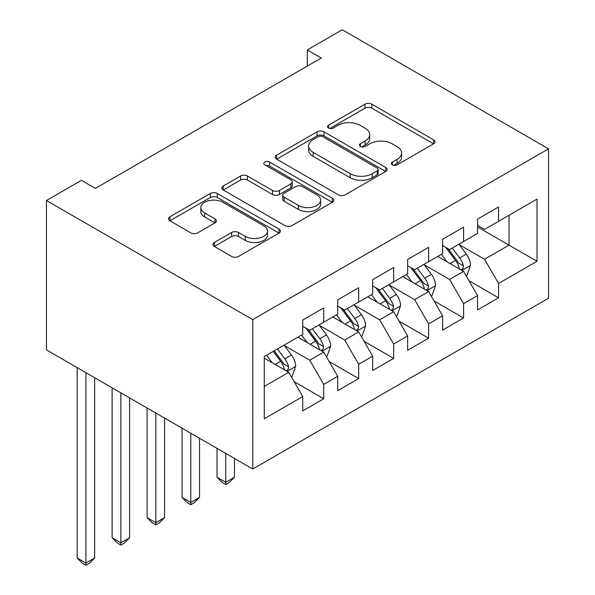 <?xml version="1.0" encoding="UTF-8"?>
<svg xmlns="http://www.w3.org/2000/svg" width="595" height="595" viewBox="0 0 595 595"><rect width="100%" height="100%" fill="white"/><g stroke="black" fill="none" stroke-linecap="round" stroke-linejoin="round"><path stroke-width="0.89" d="M392.35 164.852A3.399 1.964 0 0 0 397.155 164.852L433.621 143.804A4.857 2.804 0 0 0 435.042 141.818A4.857 2.804 0 0 0 433.621 139.84L371.845 104.17A4.857 2.804 0 0 0 364.98 104.17L328.514 125.225A3.399 1.964 0 0 0 327.518 126.609A3.399 1.964 0 0 0 328.514 127.999A3.399 1.964 0 0 0 333.319 127.999L338.042 125.277A15.53 8.97 0 0 1 360.005 125.277L365.151 128.245A15.53 8.97 0 0 1 369.703 134.589A15.53 8.97 0 0 1 365.151 140.926L360.436 143.655A3.399 1.964 0 0 0 359.44 145.039A3.399 1.964 0 0 0 360.436 146.429A3.399 1.964 0 0 0 365.241 146.429L369.956 143.7A15.53 8.97 0 0 1 391.919 143.7L397.066 146.675A15.53 8.97 0 0 1 401.618 153.012A15.53 8.97 0 0 1 397.066 159.356L392.35 162.078A3.399 1.964 0 0 0 391.354 163.469A3.399 1.964 0 0 0 392.35 164.852L392.35 162.078M214.319 242.477A4.857 2.804 0 0 0 212.898 244.456A4.857 2.804 0 0 0 214.319 246.434L231.648 256.445A4.857 2.804 0 0 0 238.513 256.445L279.01 233.062A4.857 2.804 0 0 0 280.431 231.083A4.857 2.804 0 0 0 279.01 229.097L217.234 193.434A4.857 2.804 0 0 0 210.37 193.434L169.88 216.818A4.857 2.804 0 0 0 168.452 218.796A4.857 2.804 0 0 0 169.88 220.775L190.809 232.861A4.857 2.804 0 0 0 197.674 232.861L215.003 222.857A4.857 2.804 0 0 0 216.424 220.879A4.857 2.804 0 0 0 215.003 218.893L204.628 212.898A12.986 7.497 0 0 1 200.82 207.603A12.986 7.497 0 0 1 208.838 200.679A12.986 7.497 0 0 1 222.984 202.3L263.652 225.78A12.986 7.497 0 0 1 267.453 231.083A12.986 7.497 0 0 1 259.442 238.007A12.986 7.497 0 0 1 245.289 236.379L238.513 232.466A4.857 2.804 0 0 0 231.648 232.466L214.319 242.477L214.319 246.434M46.462 200.522L252.749 319.619L252.749 469.001L46.462 349.905L46.462 200.522L81.426 180.337L95.408 188.414L321.278 58.013L307.288 49.935L307.288 66.082M307.288 49.935L342.251 29.75L548.538 148.847L252.749 319.619M338.384 194.818A4.857 2.804 0 0 0 345.249 194.818L385.746 171.442A4.857 2.804 0 0 0 387.166 169.456A4.857 2.804 0 0 0 385.746 167.478L323.97 131.815A4.857 2.804 0 0 0 317.105 131.815L276.608 155.191A4.857 2.804 0 0 0 275.188 157.177A4.857 2.804 0 0 0 276.608 159.155L338.384 194.818M266.129 165.588A3.399 1.964 0 0 1 269.572 166.065L269.572 162.026L332.374 198.291A4.857 2.804 0 0 1 333.795 200.27A4.857 2.804 0 0 1 332.374 202.255L291.877 225.631A4.857 2.804 0 0 1 285.02 225.631L223.244 189.969L223.244 186.004A4.857 2.804 0 0 0 221.823 187.983A4.857 2.804 0 0 0 223.244 189.969M223.244 186.004L240.573 176.001A4.857 2.804 0 0 1 247.438 176.001L272.488 190.459A4.857 2.804 0 0 0 279.353 190.459L290.851 183.825A4.857 2.804 0 0 0 292.271 181.847A4.857 2.804 0 0 0 290.851 179.861L264.768 164.8A3.399 1.964 0 0 1 263.771 163.417A3.399 1.964 0 0 1 265.868 161.602A3.399 1.964 0 0 1 269.572 162.026M252.749 469.001L548.538 298.229L548.538 148.847M477.562 226.97L509.03 245.133L509.03 215.264L537.002 199.109L498.543 221.318L498.543 206.986L477.562 219.094L477.562 233.426L463.579 241.503L463.579 227.171L442.598 239.279L442.598 253.611L428.616 261.688L428.616 247.356L407.635 259.465L407.635 273.797L393.652 281.874L393.652 267.542L372.671 279.65L372.671 293.982L358.688 302.059L358.688 287.727L337.707 299.835L337.707 314.175L323.725 322.245L323.725 307.913L302.743 320.028L302.743 334.36L264.284 356.561L264.284 418.739L302.743 396.53L288.761 372.306L264.284 358.175M537.002 199.109L537.002 261.287L498.543 283.488L484.553 259.264L459.206 244.634M468.994 280.766L498.543 297.82L498.543 283.488M498.543 297.82L477.562 309.936L477.562 295.603L463.579 303.673L449.589 279.449L424.242 264.82M434.03 300.951L463.579 318.005L463.579 303.673M463.579 318.005L442.598 330.121L442.598 315.789L428.616 323.858L414.626 299.635L389.279 285.005M399.066 321.136L428.616 338.191L428.616 323.858M428.616 338.191L407.635 350.306L407.635 335.974L393.652 344.044L379.662 319.827L354.315 305.19M364.103 341.322L393.652 358.383L393.652 344.044M393.652 358.383L372.671 370.492L372.671 356.16L358.688 364.237L344.698 340.013L319.351 325.376M329.139 361.507L358.688 378.569L358.688 364.237M358.688 378.569L337.707 390.677L337.707 376.345L323.725 384.422L309.735 360.198L284.388 345.561M294.175 381.693L323.725 398.754L323.725 384.422M323.725 398.754L302.743 410.862L302.743 396.53M302.743 326.283L309.735 330.322L323.725 322.245M264.284 386.438L288.761 372.306M337.707 306.098L344.698 310.136L358.688 302.059M309.735 360.198L323.725 352.121L297.85 337.187M337.707 376.345L323.725 352.121M372.671 285.912L379.662 289.951L393.652 281.874M344.698 340.013L358.688 331.936L332.813 317.001M372.671 356.16L358.688 331.936M407.635 265.727L414.626 269.766L428.616 261.688M379.662 319.827L393.652 311.75L367.777 296.808M407.635 335.974L393.652 311.75M442.598 245.542L449.589 249.573L463.579 241.503M414.626 299.635L428.616 291.565L402.741 276.623M442.598 315.789L428.616 291.565M477.562 225.356L484.553 229.387L498.543 221.318M449.589 279.449L463.579 271.38L437.704 256.438M477.562 295.603L463.579 271.38M484.553 259.264L509.03 245.133L537.002 261.287M393.704 165.336L397.066 163.394A15.53 8.97 0 0 0 401.618 157.05L401.618 153.012M369.703 134.589L369.703 138.628A15.53 8.97 0 0 1 365.151 144.964L361.79 146.906M433.554 143.841L371.845 108.208A4.857 2.804 0 0 0 364.98 108.208L329.875 128.475M385.679 171.479L323.97 135.853A4.857 2.804 0 0 0 317.105 135.853L276.675 159.192M377.163 170.847A3.399 1.964 0 0 0 378.16 169.456A3.399 1.964 0 0 0 377.163 168.073L322.936 136.768A3.399 1.964 0 0 0 318.132 136.768L313.156 139.639A15.53 8.97 0 0 0 308.612 145.983A15.53 8.97 0 0 0 313.156 152.32L350.224 173.718A15.53 8.97 0 0 0 372.187 173.718L377.163 170.847L377.163 174.885A3.399 1.964 0 0 0 378.16 173.495L378.16 169.456M308.612 145.983L308.612 150.014A15.53 8.97 0 0 0 313.156 156.359L313.156 152.32M377.163 174.885L372.187 177.756A15.53 8.97 0 0 1 350.224 177.756L313.156 156.359M223.304 190.006L240.573 180.032L240.573 176.001M292.271 181.847L292.271 185.878A4.857 2.804 0 0 1 290.851 187.864L279.353 194.498A4.857 2.804 0 0 1 272.488 194.498L247.438 180.032A4.857 2.804 0 0 0 240.573 180.032M269.572 166.065L332.315 202.293M298.489 205.468A12.986 7.497 0 0 0 312.635 207.097A12.986 7.497 0 0 0 320.653 200.173A12.986 7.497 0 0 0 316.845 194.87L302.52 186.599A4.857 2.804 0 0 0 295.656 186.599L284.157 193.234A4.857 2.804 0 0 0 282.737 195.22A4.857 2.804 0 0 0 284.157 197.198L298.489 205.468L298.489 209.507A12.986 7.497 0 0 0 312.635 211.136A12.986 7.497 0 0 0 320.653 204.211L320.653 200.173M282.737 195.22L282.737 199.258A4.857 2.804 0 0 0 284.157 201.236L284.157 197.198M298.489 209.507L284.157 201.236M267.453 231.083L267.453 235.122A12.986 7.497 0 0 1 259.442 242.046A12.986 7.497 0 0 1 245.289 240.417L238.513 236.505A4.857 2.804 0 0 0 231.648 236.505L214.386 246.471M200.82 207.603L200.82 211.642A12.986 7.497 0 0 0 204.628 216.937L204.628 212.898M214.944 222.894L204.628 216.937M278.943 233.099L217.234 197.473A4.857 2.804 0 0 0 210.37 197.473L169.939 220.812M466.168 275.857L467.001 275.373L470.496 265.281A13.105 7.564 -120 0 0 466.316 254.125L458.886 244.21M447.053 261.837L441.408 254.303M438.768 257.055L438.128 256.2M461.11 269.952L463.141 268.129L463.423 265.839A13.105 7.564 -120 0 0 459.675 257.955L452.245 248.041M448.005 248.658L457.183 260.908A6.679 3.853 60 0 1 458.395 262.938L463.423 265.839M445.7 247.334L455.48 260.379A13.105 7.564 60 0 1 459.228 268.263L459.496 269.022M431.204 296.042L432.037 295.559L435.533 285.466A13.105 7.564 -120 0 0 431.353 274.31L423.923 264.396M412.09 282.023L406.445 274.488M403.804 277.24L403.165 276.385M426.146 290.137L428.177 288.315L428.46 286.024A13.105 7.564 -120 0 0 424.711 278.148L417.281 268.226M413.042 268.851L422.219 281.093A6.679 3.853 60 0 1 423.432 283.123L428.46 286.024M410.736 267.519L420.516 280.565A13.105 7.564 60 0 1 424.265 288.449L424.532 289.207M225.758 453.412L225.758 482.285L234.497 477.242L234.497 458.462M234.497 477.242L229.254 482.486L225.758 484.509L222.262 482.486L217.011 477.242L217.011 448.37M217.011 477.242L225.758 482.285L225.758 484.509M396.24 316.228L397.073 315.744L400.569 305.651A13.105 7.564 -120 0 0 396.389 294.495L388.959 284.581M377.126 302.208L371.481 294.674M368.841 297.426L368.201 296.57M391.183 310.322L393.213 308.5L393.496 306.209A13.105 7.564 -120 0 0 389.747 298.333L382.317 288.419M378.078 289.036L387.256 301.278A6.679 3.853 60 0 1 388.468 303.309L393.496 306.209M375.772 287.705L385.553 300.75A13.105 7.564 60 0 1 389.301 308.634L389.569 309.393M190.794 433.227L190.794 502.47L199.533 497.427L199.533 438.277M199.533 497.427L194.29 502.671L190.794 504.694L187.299 502.671L182.048 497.427L182.048 428.184M182.048 497.427L190.794 502.47L190.794 504.694M361.277 336.42L362.11 335.93L365.605 325.837A13.105 7.564 -120 0 0 361.425 314.681L353.995 304.766M342.162 322.393L336.517 314.859M333.877 317.611L333.237 316.756M356.219 330.508L358.25 328.685L358.532 326.395A13.105 7.564 -120 0 0 354.784 318.518L347.354 308.604M343.114 309.221L352.292 321.464A6.679 3.853 60 0 1 353.504 323.494L358.532 326.395M340.809 307.89L350.589 320.936A13.105 7.564 60 0 1 354.337 328.819L354.605 329.578M155.831 413.042L155.831 522.655L164.57 517.613L164.57 418.092M164.57 517.613L159.326 522.856L155.831 524.879L152.335 522.856L147.084 517.613L147.084 407.999M147.084 517.613L155.831 522.655L155.831 524.879M326.313 356.606L327.146 356.122L330.642 346.022A13.105 7.564 -120 0 0 326.462 334.866L319.032 324.952M307.199 342.579L301.553 335.045M298.913 337.796L298.274 336.941M321.255 350.693L323.286 348.871L323.568 346.58A13.105 7.564 -120 0 0 319.82 338.704L312.39 328.79M308.151 329.407L317.328 341.649A6.679 3.853 60 0 1 318.541 343.679L323.568 346.58M305.845 328.076L315.625 341.128A13.105 7.564 60 0 1 319.374 349.005L319.641 349.763M120.867 392.856L120.867 542.841L129.606 537.798L129.606 397.906M129.606 537.798L124.362 543.049L120.867 545.065L117.371 543.049L112.12 537.798L112.12 387.814M112.12 537.798L120.867 542.841L120.867 545.065M291.349 376.791L292.182 376.308L295.678 366.208A13.105 7.564 -120 0 0 291.498 355.051L284.068 345.137M272.235 362.772L266.59 355.23M286.292 370.878L288.322 369.056L288.605 366.773A13.105 7.564 -120 0 0 284.856 358.889L277.426 348.975M274.146 350.872L282.365 361.834A6.679 3.853 60 0 1 283.577 363.865L288.605 366.773M273.231 351.392L280.662 361.314A13.105 7.564 60 0 1 284.41 369.19L284.678 369.949M85.903 372.671L85.903 563.026L94.642 557.984L94.642 377.721M94.642 557.984L89.399 563.234L85.903 565.25L82.407 563.234L77.157 557.984L77.157 367.628M77.157 557.984L85.903 563.026L85.903 565.25M397.066 163.394L397.066 159.356M360.436 146.429L360.436 143.655M365.151 144.964L365.151 140.926M328.514 127.999L328.514 125.225M364.98 108.208L364.98 104.17M371.845 108.208L371.845 104.17M433.621 143.804L433.621 139.84M276.608 159.155L276.608 155.191M317.105 135.853L317.105 131.815M323.97 135.853L323.97 131.815M385.746 171.442L385.746 167.478M350.224 177.756L350.224 173.718M372.187 177.756L372.187 173.718M247.438 180.032L247.438 176.001M272.488 194.498L272.488 190.459M279.353 194.498L279.353 190.459M290.851 187.864L290.851 183.825M332.374 202.255L332.374 198.291M231.648 236.505L231.648 232.466M238.513 236.505L238.513 232.466M245.289 240.417L245.289 236.379M215.003 222.857L215.003 218.893M169.88 220.775L169.88 216.818M210.37 197.473L210.37 193.434M217.234 197.473L217.234 193.434M279.01 233.062L279.01 229.097M461.936 270.428L470.414 265.534M459.675 257.955L466.316 254.125M450.006 263.54L455.48 260.379M426.972 290.613L435.451 285.719M424.711 278.148L431.353 274.31M415.042 283.726L420.516 280.565M392.008 310.798L400.487 305.904M389.747 298.333L396.389 294.495M380.079 303.911L385.553 300.75M357.045 330.984L365.523 326.09M354.784 318.518L361.425 314.681M345.115 324.096L350.589 320.936M322.081 351.176L330.56 346.275M319.82 338.704L326.462 334.866M310.151 344.282L315.625 341.128M287.117 371.362L295.596 366.461M284.856 358.889L291.498 355.051M275.188 364.475L280.662 361.314"/></g></svg>

